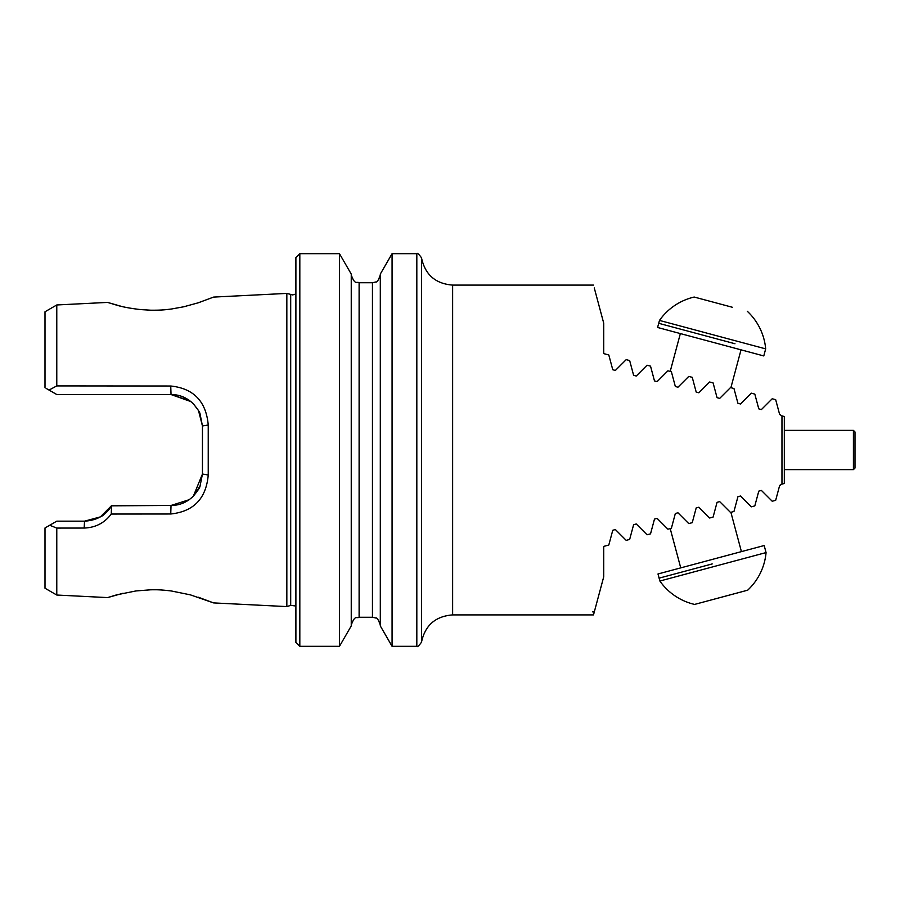 <?xml version="1.0" encoding="UTF-8"?>
<svg xmlns="http://www.w3.org/2000/svg" width="900" height="900" viewBox="0 0 900 900"><rect width="100%" height="100%" fill="white"/><g stroke="black" fill="none" stroke-linecap="round" stroke-linejoin="round"><path stroke-width="1.35" d="M594.27 287.944L603.72 323.19L603.72 353.61L608.805 354.983L612.765 369.731L615.386 370.44L626.197 359.64L629.663 360.562L633.623 375.322L636.255 376.031L647.055 365.22L650.531 366.154L654.48 380.914L657.113 381.623L667.913 370.811L671.389 371.745L675.337 386.505L677.97 387.202L688.77 376.402L692.246 377.336L696.195 392.096L698.827 392.794L709.627 381.994L713.104 382.928L717.053 397.676L719.685 398.385L730.485 387.585L733.961 388.507L737.921 403.267L740.543 403.976L751.342 393.165L754.819 394.099L758.779 408.859L761.4 409.567L772.211 398.756L775.676 399.69L779.636 414.45L781.965 415.89L781.965 484.11L779.636 485.55L775.676 500.31L772.211 501.244L761.4 490.433L758.779 491.141L754.819 505.901L751.342 506.835L740.543 496.024L737.921 496.733L733.961 511.493L730.485 512.415L719.685 501.615L717.053 502.324L713.104 517.072L709.627 518.006L698.827 507.206L696.195 507.904L692.246 522.664L688.77 523.597L677.97 512.798L675.337 513.495L671.389 528.255L667.913 529.189L657.113 518.377L654.48 519.086L650.531 533.846L647.055 534.78L636.255 523.969L633.623 524.678L629.663 539.438L626.884 540.18M594.36 611.707L593.505 614.903L594.27 612.056L592.695 611.887L594.36 611.707L603.72 576.81L603.72 546.39L608.805 545.017L612.765 530.269L615.386 529.56L626.197 540.36M781.965 415.89L784.327 416.52L784.327 483.48L781.965 484.11M770.062 499.095L763.571 492.604M780.75 484.436L779.636 485.55M778.849 411.491L776.464 402.615M46.114 388.384L49.039 390.071L56.779 385.909L56.779 304.965L107.584 302.411L121.41 306.371M45 387.743L45 311.771L56.779 304.965M189.754 400.736L171.034 394.537L56.779 394.537L52.245 391.916M295.897 450L295.897 257.614L299.824 253.688L299.824 646.312L295.897 642.386L295.897 450M290.7 294.626L290.7 605.374L286.841 606.589L286.841 293.411L292.657 294.919L295.897 293.985M56.779 385.909L170.741 386.01C193.635 388.406 206.134 401.411 208.237 425.002L208.237 474.998C206.167 498.566 193.669 511.56 170.741 513.99L111.263 514.046C104.546 522.967 95.513 527.636 84.161 528.053L56.779 528.086L49.703 525.251L45 527.974L45 588.229L56.779 595.035L56.779 528.086M123.041 593.258L107.595 597.589L116.764 594.821L135.911 590.951L150.817 589.793C156.33 589.793 158.985 589.5 171.394 590.985L190.406 594.866L213.604 602.91L198.135 597.161M157.939 310.162L161.404 310.005M198.023 302.873L213.604 297.09L198.326 302.782L183.814 306.765L171.472 309.004C166.016 309.623 163.519 310.241 150.907 310.207L140.76 309.6C130.759 308.452 122.76 306.979 116.786 305.19L107.595 302.411M54.551 522.45L56.779 521.168L84.544 521.168C97.031 520.425 106.099 515.194 111.746 505.463L100.44 516.847M177.368 504.81L171.034 505.463L189.09 499.748M200.07 486.045L193.365 496.136L202.444 474.053L202.444 425.947L198.574 410.85L202.444 425.947L200.036 413.876C200.07 412.684 197.831 409.331 193.32 403.808C186.829 397.598 179.393 394.504 171.034 394.537L190.868 401.591M97.054 518.569L85.163 521.168M189.034 499.793L183.364 502.942M193.466 403.965L197.955 409.77L193.455 403.954M416.824 253.688L416.824 646.312L392.074 646.312L392.074 253.688L416.824 253.688C417.161 252.596 418.725 253.969 421.493 257.782C425.059 274.646 435.442 283.759 452.632 285.097L452.632 614.903L593.505 614.903M392.074 646.312L380.306 625.928L380.306 274.072L392.074 253.688M339.48 253.688L339.48 646.312L351.248 625.928L351.248 274.072L339.48 253.688L299.824 253.688M56.779 394.537L49.039 390.071M49.703 525.251L56.779 521.168M84.161 528.053L84.544 521.168L100.395 516.881C103.151 515.914 106.875 512.224 111.532 505.822L171.034 505.463C179.426 505.485 186.851 502.391 193.331 496.17C197.82 490.68 200.059 487.327 200.036 486.101L202.444 474.053L208.237 474.998M170.741 386.01L171.034 394.537M208.237 425.002L202.444 425.947M170.741 513.99L171.034 505.463M111.532 505.822L111.263 514.046M732.33 307.26L694.204 297.045L732.33 307.26M694.204 297.045A58.534 58.534 0 0 0 659.486 320.423L765.675 348.874A58.534 58.534 0 0 0 747.304 311.276M734.974 343.744L658.71 323.303L734.974 343.744M765.675 348.874L763.785 355.939L657.596 327.476L659.486 320.423M721.148 597.296L694.597 604.418A58.534 58.534 0 0 1 659.88 581.029L766.069 552.577A58.534 58.534 0 0 1 747.686 590.186L721.148 597.296M743.04 591.435L699.244 603.169M712.204 563.929L659.104 578.149L712.204 563.929M659.88 581.029L657.99 573.975L764.179 545.524L766.069 552.577M853.425 430.369L855 431.944L855 468.056L853.425 469.631L853.425 430.369L784.327 430.369M416.824 646.312C417.161 647.404 418.725 646.031 421.493 642.217L421.493 257.782M380.306 625.117C378.529 619.909 377.044 617.546 375.851 618.03L372.454 617.265L372.454 282.735L375.851 281.97C377.044 282.454 378.529 280.091 380.306 274.882M372.454 617.265L359.111 617.265L359.111 282.735C356.782 281.227 354.983 285.626 351.248 274.882M593.505 285.097L452.632 285.097M290.7 605.374L295.897 606.015M56.779 595.035L107.584 597.589M213.615 602.91L286.841 606.589M213.604 297.09L286.841 293.411M421.493 642.217C425.059 625.354 435.442 616.241 452.632 614.903M372.454 282.735L359.111 282.735M359.111 617.265C356.782 618.773 354.983 614.374 351.248 625.117M339.48 646.312L299.824 646.312M730.89 387.686L741.026 349.841M670.207 371.43L680.355 333.574M670.207 528.57L680.738 567.877M730.89 512.314L741.42 551.621M853.425 469.631L784.327 469.631"/></g></svg>
